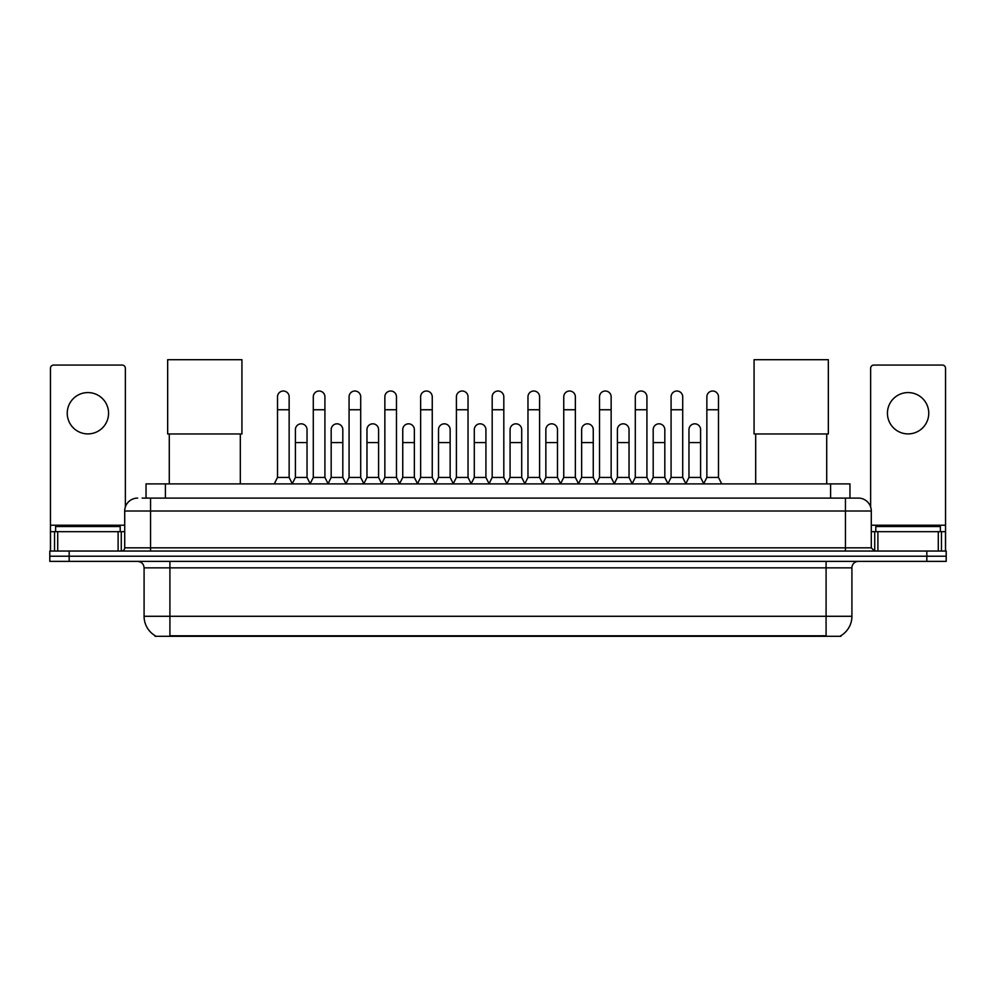 <?xml version="1.0" encoding="UTF-8"?>
<svg xmlns="http://www.w3.org/2000/svg" width="996" height="996" viewBox="0 0 996 996"><rect width="100%" height="100%" fill="white"/><g stroke="black" fill="none" stroke-linecap="round" stroke-linejoin="round"><path stroke-width="1.49" d="M146.038 498.1L146.038 483.894L849.962 483.894L849.962 498.1M840.935 635.672L840.935 636.307L155.065 636.307L155.065 635.672M155.264 635.784A22.609 22.609 0 0 1 144.084 616.287L169.918 616.287L169.918 635.784L826.082 635.784L826.082 616.287L851.916 616.287L851.916 567.845A6.462 6.462 0 0 1 858.365 561.383M144.084 616.287L144.084 567.845C143.71 563.923 141.557 561.769 137.635 561.383M840.736 635.784A22.609 22.609 0 0 0 851.916 616.287M69.172 551.049L946.2 551.049L946.2 556.216L49.8 556.216L49.8 561.383L69.172 561.383L69.172 556.216L49.8 556.216L49.8 551.049L69.172 551.049L69.172 556.216L946.2 556.216L946.2 561.383L69.172 561.383M142.453 498.1L858.365 498.1A12.911 12.911 0 0 1 871.288 511.01L871.288 547.825L874.513 551.049M142.154 498.1L150.545 498.1L150.545 511.01L124.712 511.01L124.712 547.825A3.225 3.225 0 0 1 121.487 551.049M137.635 498.1A12.911 12.911 0 0 0 124.712 511.01M871.288 511.01L845.455 511.01L845.455 498.1L858.365 498.1M120.192 531.677L120.192 526.51L55.614 526.51L55.614 531.677M87.909 392.573A20.667 20.667 0 0 0 67.242 413.24A20.667 20.667 0 0 0 87.909 433.907A20.667 20.667 0 0 0 108.564 413.24A20.667 20.667 0 0 0 87.909 392.573M118.101 551.049L118.101 531.677L57.706 531.677L57.706 551.049M125.359 506.976L125.359 368.283A3.225 3.225 0 0 0 122.135 365.059L53.672 365.059A3.225 3.225 0 0 0 50.447 368.283L50.447 531.677L57.706 531.677M118.101 531.677L124.712 531.677M50.447 551.049L50.447 531.677M940.386 531.677L940.386 526.51L875.808 526.51L875.808 531.677M169.283 433.97L169.283 483.894M240.322 433.97L240.322 483.894M167.664 359.693L241.928 359.693L241.928 433.97L167.664 433.97L167.664 359.693M755.678 433.97L755.678 483.894M826.717 433.97L826.717 483.894M754.072 359.693L828.336 359.693L828.336 433.97L754.072 433.97L754.072 359.693M274.286 483.894L277.511 477.433L289.139 477.433L292.376 483.894M289.139 477.433L289.139 396.831A5.814 5.814 0 0 0 283.325 391.017A5.814 5.814 0 0 1 283.698 391.03M277.511 477.433L277.511 409.754L289.139 409.754M277.511 409.754L277.511 396.831A5.814 5.814 0 0 1 283.325 391.017M310.067 483.894L313.292 477.433L324.92 477.433L328.145 483.894M324.92 477.433L324.92 396.831A5.814 5.814 0 0 0 319.106 391.017A5.814 5.814 0 0 1 319.467 391.03M313.292 477.433L313.292 409.754L324.92 409.754M313.292 409.754L313.292 396.831A5.814 5.814 0 0 1 319.106 391.017M345.849 483.894L349.073 477.433L360.701 477.433L363.926 483.894M360.701 477.433L360.701 396.831A5.814 5.814 0 0 0 354.887 391.017A5.814 5.814 0 0 1 355.248 391.03M349.073 477.433L349.073 409.754L360.701 409.754M349.073 409.754L349.073 396.831A5.814 5.814 0 0 1 354.887 391.017M381.617 483.894L384.854 477.433L396.483 477.433L399.707 483.894M396.483 477.433L396.483 396.831A5.814 5.814 0 0 0 390.669 391.017A5.814 5.814 0 0 1 391.03 391.03M384.854 477.433L384.854 409.754L396.483 409.754M384.854 409.754L384.854 396.831A5.814 5.814 0 0 1 390.669 391.017M417.399 483.894L420.636 477.433L432.252 477.433L435.489 483.894M432.252 477.433L432.252 396.831A5.814 5.814 0 0 0 426.437 391.017A5.814 5.814 0 0 1 426.811 391.03M420.636 477.433L420.636 409.754L432.252 409.754M420.636 409.754L420.636 396.831A5.814 5.814 0 0 1 426.437 391.017M453.18 483.894L456.405 477.433L468.033 477.433L471.257 483.894M468.033 477.433L468.033 396.831A5.814 5.814 0 0 0 462.219 391.017A5.814 5.814 0 0 1 462.592 391.03M456.405 477.433L456.405 409.754L468.033 409.754M456.405 409.754L456.405 396.831A5.814 5.814 0 0 1 462.219 391.017M488.961 483.894L492.186 477.433L503.814 477.433L507.039 483.894M503.814 477.433L503.814 396.831A5.814 5.814 0 0 0 498 391.017A5.814 5.814 0 0 1 498.361 391.03M492.186 477.433L492.186 409.754L503.814 409.754M492.186 409.754L492.186 396.831A5.814 5.814 0 0 1 498 391.017M524.743 483.894L527.967 477.433L539.595 477.433L542.82 483.894M539.595 477.433L539.595 396.831A5.814 5.814 0 0 0 533.781 391.017A5.814 5.814 0 0 1 534.142 391.03M527.967 477.433L527.967 409.754L539.595 409.754M527.967 409.754L527.967 396.831A5.814 5.814 0 0 1 533.781 391.017M560.511 483.894L563.748 477.433L575.364 477.433L578.601 483.894M575.364 477.433L575.364 396.831A5.814 5.814 0 0 0 569.563 391.017A5.814 5.814 0 0 1 569.924 391.03M563.748 477.433L563.748 409.754L575.364 409.754M563.748 409.754L563.748 396.831A5.814 5.814 0 0 1 569.563 391.017M596.293 483.894L599.517 477.433L611.146 477.433L614.383 483.894M611.146 477.433L611.146 396.831A5.814 5.814 0 0 0 605.331 391.017A5.814 5.814 0 0 1 605.705 391.03M599.517 477.433L599.517 409.754L611.146 409.754M599.517 409.754L599.517 396.831A5.814 5.814 0 0 1 605.331 391.017M632.074 483.894L635.299 477.433L646.927 477.433L650.151 483.894M646.927 477.433L646.927 396.831A5.814 5.814 0 0 0 641.113 391.017A5.814 5.814 0 0 1 641.474 391.03M635.299 477.433L635.299 409.754L646.927 409.754M635.299 409.754L635.299 396.831A5.814 5.814 0 0 1 641.113 391.017M667.855 483.894L671.08 477.433L682.708 477.433L685.933 483.894M682.708 477.433L682.708 396.831A5.814 5.814 0 0 0 676.894 391.017A5.814 5.814 0 0 1 677.255 391.03M671.08 477.433L671.08 409.754L682.708 409.754M671.08 409.754L671.08 396.831A5.814 5.814 0 0 1 676.894 391.017M703.624 483.894L706.861 477.433L718.49 477.433L721.714 483.894M718.49 477.433L718.49 396.831A5.814 5.814 0 0 0 712.675 391.017A5.814 5.814 0 0 1 713.036 391.03M706.861 477.433L706.861 409.754L718.49 409.754M706.861 409.754L706.861 396.831A5.814 5.814 0 0 1 712.675 391.017M292.276 483.695L295.401 477.433L307.029 477.433L310.167 483.695M307.029 477.433L307.029 429.637A5.814 5.814 0 0 0 301.589 423.835A5.814 5.814 0 0 1 307.029 429.637M295.401 477.433L295.401 442.56L307.029 442.56M295.401 442.56L295.401 429.637A5.814 5.814 0 0 1 301.589 423.835M328.058 483.695L331.182 477.433L342.811 477.433L345.936 483.695M342.811 477.433L342.811 429.637A5.814 5.814 0 0 0 337.358 423.835A5.814 5.814 0 0 1 342.811 429.637M331.182 477.433L331.182 442.56L342.811 442.56M331.182 442.56L331.182 429.637A5.814 5.814 0 0 1 337.358 423.835M363.826 483.695L366.964 477.433L378.592 477.433L381.717 483.695M378.592 477.433L378.592 429.637A5.814 5.814 0 0 0 373.139 423.835A5.814 5.814 0 0 1 378.592 429.637M366.964 477.433L366.964 442.56L378.592 442.56M366.964 442.56L366.964 429.637A5.814 5.814 0 0 1 373.139 423.835M399.608 483.695L402.745 477.433L414.361 477.433L417.498 483.695M414.361 477.433L414.361 429.637A5.814 5.814 0 0 0 408.92 423.835A5.814 5.814 0 0 1 414.361 429.637M402.745 477.433L402.745 442.56L414.361 442.56M402.745 442.56L402.745 429.637A5.814 5.814 0 0 1 408.92 423.835M435.389 483.695L438.514 477.433L450.142 477.433L453.28 483.695M450.142 477.433L450.142 429.637A5.814 5.814 0 0 0 444.702 423.835A5.814 5.814 0 0 1 450.142 429.637M438.514 477.433L438.514 442.56L450.142 442.56M438.514 442.56L438.514 429.637A5.814 5.814 0 0 1 444.702 423.835M471.17 483.695L474.295 477.433L485.924 477.433L489.061 483.695M485.924 477.433L485.924 429.637A5.814 5.814 0 0 0 480.47 423.835A5.814 5.814 0 0 1 485.924 429.637M474.295 477.433L474.295 442.56L485.924 442.56M474.295 442.56L474.295 429.637A5.814 5.814 0 0 1 480.47 423.835M506.939 483.695L510.077 477.433L521.705 477.433L524.83 483.695M521.705 477.433L521.705 429.637A5.814 5.814 0 0 0 516.252 423.835A5.814 5.814 0 0 1 521.705 429.637M510.077 477.433L510.077 442.56L521.705 442.56M510.077 442.56L510.077 429.637A5.814 5.814 0 0 1 516.252 423.835M542.72 483.695L545.858 477.433L557.486 477.433L560.611 483.695M557.486 477.433L557.486 429.637A5.814 5.814 0 0 0 552.033 423.835A5.814 5.814 0 0 1 557.486 429.637M545.858 477.433L545.858 442.56L557.486 442.56M545.858 442.56L545.858 429.637A5.814 5.814 0 0 1 552.033 423.835M578.502 483.695L581.639 477.433L593.255 477.433L596.392 483.695M593.255 477.433L593.255 429.637A5.814 5.814 0 0 0 587.814 423.835A5.814 5.814 0 0 1 593.255 429.637M581.639 477.433L581.639 442.56L593.255 442.56M581.639 442.56L581.639 429.637A5.814 5.814 0 0 1 587.814 423.835M614.283 483.695L617.408 477.433L629.036 477.433L632.174 483.695M629.036 477.433L629.036 429.637A5.814 5.814 0 0 0 623.596 423.835A5.814 5.814 0 0 1 629.036 429.637M617.408 477.433L617.408 442.56L629.036 442.56M617.408 442.56L617.408 429.637A5.814 5.814 0 0 1 623.596 423.835M650.064 483.695L653.189 477.433L664.818 477.433L667.943 483.695M664.818 477.433L664.818 429.637A5.814 5.814 0 0 0 659.364 423.835A5.814 5.814 0 0 1 664.818 429.637M653.189 477.433L653.189 442.56L664.818 442.56M653.189 442.56L653.189 429.637A5.814 5.814 0 0 1 659.364 423.835M685.833 483.695L688.971 477.433L700.599 477.433L703.724 483.695M700.599 477.433L700.599 429.637A5.814 5.814 0 0 0 695.146 423.835A5.814 5.814 0 0 1 700.599 429.637M688.971 477.433L688.971 442.56L700.599 442.56M688.971 442.56L688.971 429.637A5.814 5.814 0 0 1 695.146 423.835M908.091 392.573A20.667 20.667 0 0 0 887.436 413.24A20.667 20.667 0 0 0 908.091 433.907A20.667 20.667 0 0 0 928.758 413.24A20.667 20.667 0 0 0 908.091 392.573M938.294 551.049L938.294 531.677L877.899 531.677L877.899 551.049M938.294 531.677L945.553 531.677L945.553 368.283A3.225 3.225 0 0 0 942.328 365.059L873.865 365.059A3.225 3.225 0 0 0 870.641 368.283L870.641 506.976M871.288 531.677L877.899 531.677M945.553 531.677L945.553 551.049M823.493 636.307L823.493 635.672M172.507 636.307L172.507 635.672M165.411 498.1L165.411 483.894M830.589 498.1L830.589 483.894M826.082 561.383L826.082 567.845L144.084 567.845M851.916 567.845L826.082 567.845L826.082 616.287L169.918 616.287L169.918 561.383M926.828 561.383L926.828 551.049M150.545 551.049L150.545 547.825L871.288 547.825M124.712 547.825L150.545 547.825L150.545 511.01L845.455 511.01L845.455 551.049M124.712 525.216L50.447 525.216M121.275 531.677L121.275 551.049M50.497 531.677L50.497 551.049M54.531 551.049L54.531 531.677M945.553 525.216L871.288 525.216M945.503 551.049L945.503 531.677M941.469 531.677L941.469 551.049M874.725 551.049L874.725 531.677"/></g></svg>
